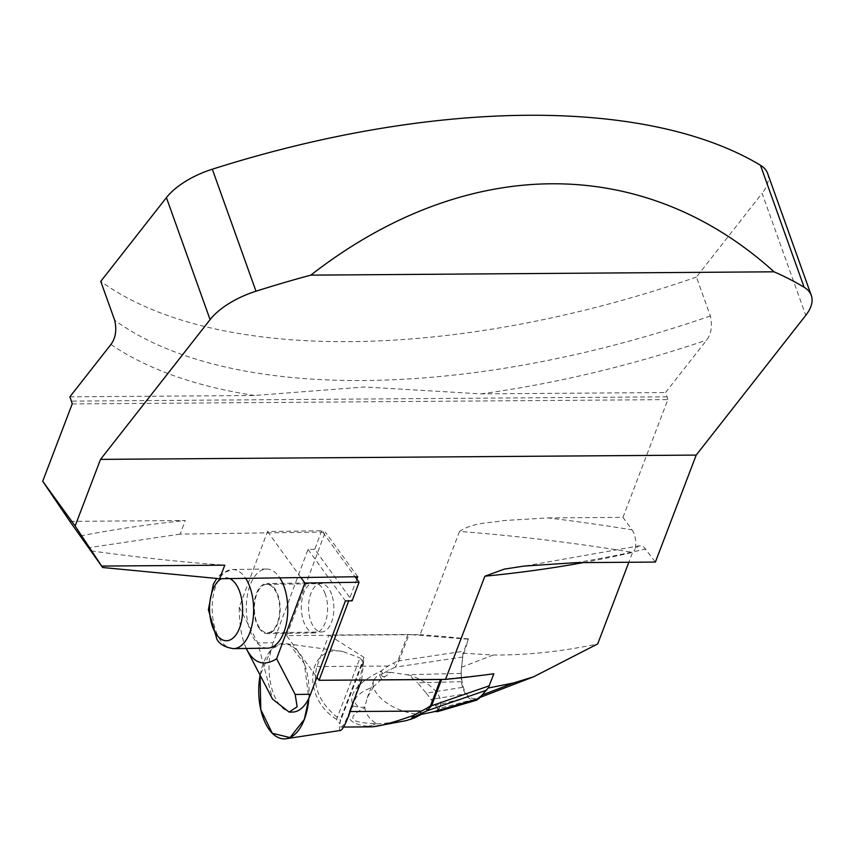 <?xml version="1.0" encoding="UTF-8"?>
<svg xmlns="http://www.w3.org/2000/svg" width="854" height="854" viewBox="0 0 854 854"><rect width="100%" height="100%" fill="white"/><g stroke="black" fill="none" stroke-linecap="round" stroke-linejoin="round"><path stroke-width="0.64" stroke-dasharray="4.27 3.2" d="M462.751 657.057L461.16 671.628L463.028 653.182L468.462 638.941L462.751 657.057L395.199 667.134L398.989 660.868L409.045 634.522L411.297 634.693L286.624 635.6L316.877 677.297M441.614 679.421L489.299 674.372M361.669 679.997L364.017 657.409L328.918 635.045L407.892 634.479A10.013 5.06 -159.1 0 1 409.045 634.522M286.624 635.6L325.299 532.021L180.109 534.124L185.297 520.524L69.836 521.356M246.262 648.464C241.543 638.13 239.205 624.381 239.259 607.215L267.515 531.519L321.702 530.74L355.093 576.76M357.73 576.728L325.299 532.021M548.012 517.908L622.961 517.364L632.024 529.854A1318.384 665.341 20.9 0 0 548.012 517.908L504.191 520.524C489.79 523.192 473.458 522.136 459.505 531.444A1302.35 657.249 -159.1 0 1 632.622 552.357L628.843 562.263M493.729 673.774L488.403 687.716M91.239 550.873A1302.35 657.249 20.9 0 0 224.773 565.177M622.961 517.364L667.881 399.619L72.206 403.921M459.505 531.444L420.147 634.629L411.297 634.693L468.675 639.24M356.823 579.151L348.71 600.885M80.415 535.938A1302.35 657.249 -159.1 0 1 185.297 520.524M180.109 534.124L88.293 547.745M463.028 653.182L493.27 655.029C527.462 655.199 562.274 651.485 597.704 643.905M468.462 638.941A1302.35 657.249 20.9 0 0 420.147 634.629M667.881 399.619A16.034 8.455 -90.4 0 0 667.07 396.822L665.544 392.53L706.6 340.159C711.318 333.839 712.567 325.78 710.357 315.959L696.426 277.07L762.088 193.324L805.77 315.329M632.024 529.854C635.408 535.042 636.465 541.532 635.173 549.325L637.522 546.72L639.507 545.791L643.468 546.592L655.392 562.071M69.868 396.832L254.407 395.498L364.509 387.001L480.994 393.865L665.544 392.53M767.618 173.426A60.111 28.214 -19.7 0 1 762.088 193.324M696.426 277.07A603.597 283.368 -19.7 0 1 100.751 281.372M583.303 562.594A1302.35 657.249 -159.1 0 0 632.622 552.357L635.173 549.325M321.702 530.74L314.763 549.314L352.136 600.832M331.619 594.363A24.179 12.661 -90.8 0 0 328.512 588.299A24.179 12.661 -90.8 0 0 320.88 583.634A24.179 12.661 -90.8 0 0 308.572 607.984A24.179 12.661 -90.8 0 0 321.574 631.971A24.179 12.661 -90.8 0 0 332.537 619.107A24.179 12.661 -90.8 0 0 331.619 594.363M482.275 694.996L488.168 688.153M481.731 695.209L477.14 698.529C467.17 699.864 461.843 690.897 461.16 671.628L461.341 681.705L462.494 687.342L465.184 693.96L467.533 697.195L471.675 700.002L476.479 700.195M274.326 589.089A24.179 12.661 89.2 0 1 279.173 616.012A24.179 12.661 89.2 0 1 267.398 632.761A24.179 12.661 89.2 0 1 254.385 608.763A24.179 12.661 89.2 0 1 266.694 584.414A24.179 12.661 89.2 0 1 274.326 589.089M259.499 628.79A25.044 13.12 89.2 0 1 254.481 600.885A25.044 13.12 89.2 0 1 266.683 583.538A25.044 13.12 89.2 0 1 280.165 608.39A25.044 13.12 89.2 0 1 267.409 633.625A25.044 13.12 89.2 0 1 259.499 628.79M267.515 531.519L300.907 577.55M267.612 648.154A39.572 20.731 89.2 0 1 255.122 640.5A39.572 20.731 89.2 0 1 247.19 596.423A39.572 20.731 89.2 0 1 266.469 569.02A39.572 20.731 89.2 0 1 279.781 577.848M239.259 607.215L257.823 642.966L272.607 699.18M314.763 549.314L308.027 549.421L273.173 642.742L257.823 642.966M308.027 549.421L345.39 600.928M325.246 593.978A25.044 13.12 -90.8 0 0 314.123 582.855A25.044 13.12 -90.8 0 0 301.921 600.202A25.044 13.12 -90.8 0 0 306.949 628.096A25.044 13.12 -90.8 0 0 314.848 632.942A25.044 13.12 -90.8 0 0 326.207 619.62A25.044 13.12 -90.8 0 0 325.246 593.978M292.495 712.076A43.575 22.823 89.2 0 1 271.743 688.345A43.575 22.823 89.2 0 1 273.173 642.742M350.225 711.553L349.649 711.563C345.774 721.566 342.956 726.733 341.173 727.074C340.084 727 339.785 724.523 340.276 719.634C319.716 704.219 311.923 686.531 316.898 666.558L328.918 635.045M407.892 634.479L397.836 660.825L387.962 666.045L381.172 670.934C357.271 682.677 347.962 694.377 353.246 706.023C344.386 717.264 349.297 724.043 367.989 726.348L370.999 726.861M462.494 687.342L426.263 693.138L417.542 682.784L461.341 681.705M474.856 700.344L438.113 711.136L437.675 708.884L471.675 700.002M467.533 697.195L435.497 705.564L431.046 699.426L465.184 693.96M373.678 686.573L367.231 697.707L364.797 707.144L359.299 707.39C350.386 701.038 355.168 694.099 373.678 686.573L381.717 679.005L390.822 672.365L408.906 675.066L417.542 682.784M384.684 676.635C381.492 676.635 380.852 675.589 382.752 673.496L395.199 667.134A10.013 2.103 -114.4 0 1 394.036 663.291M426.263 693.138L431.046 699.426M435.497 705.564L437.675 708.884M438.113 711.136L437.355 711.681M397.836 660.825A10.013 5.06 -159.1 0 1 398.989 660.868L464.128 651.154M390.822 672.365A35.569 17.945 20.9 0 0 373.721 680.691A35.569 17.945 20.9 0 0 386.168 702.554A35.569 17.945 20.9 0 0 421.3 714.382M364.818 707.614C365.427 713.613 369.291 718.929 376.39 723.573C349.542 723.06 345.678 717.744 364.818 707.614L364.797 707.144M376.956 723.914L399.32 721.918C378.61 726.412 369.601 727.523 372.269 725.259L376.39 723.573M406.643 720.509L399.32 721.918M435.294 711.446A35.569 17.945 20.9 0 0 440.184 706.034A35.569 17.945 20.9 0 0 408.906 675.066M353.246 706.023L359.299 707.39M382.752 673.496A10.013 1.377 -126.3 0 1 381.172 670.934C379.357 673.806 379.539 676.496 381.717 679.005M367.989 726.348L372.269 725.259M316.898 666.558L387.962 666.045A10.013 2.103 -114.4 0 0 389.125 669.888M364.017 657.409L340.276 719.634M362.971 662.063A38.195 20.154 -90.4 0 0 359.993 657.964L336.593 719.314A38.195 20.154 -90.4 0 0 339.561 723.423L362.971 662.063C361.744 671.895 358.829 684.374 354.239 699.522M340.618 730.426C339.476 730.533 339.123 728.195 339.561 723.423M260.107 675.204A47.707 25.172 89.6 0 1 285.492 643.585A47.707 25.172 89.6 0 1 308.849 698.262L304.28 663.505L289.805 644.898L280.208 643.905L271.134 649.83L260.107 675.204M336.593 719.314C301.665 698.07 306.33 644.685 342.518 651.431L359.993 657.964M667.07 396.822L71.394 401.124M110.924 344.461A619.62 290.894 160.3 0 0 254.407 395.498M480.994 393.865A619.62 290.894 160.3 0 0 706.6 340.159M710.357 315.959A603.597 283.368 -19.7 0 1 114.682 320.261M576.098 562.647A1318.384 665.341 20.9 0 0 645.891 548.973M493.27 655.029L461.47 667.273M229.79 578.574A31.555 16.525 -90.8 0 0 221.496 578.692M233.484 648.645A39.572 20.731 89.2 0 1 220.994 640.991A39.572 20.731 89.2 0 1 213.062 596.914A39.572 20.731 89.2 0 1 232.341 569.511A39.572 20.731 89.2 0 1 245.642 578.339M460.968 673.411L406.76 674.745M525.456 565.914L639.507 545.791M533.536 676.827L532.159 677.35M480.076 697.408L477.14 698.529M267.398 632.761L321.574 631.971M266.694 584.414L320.88 583.634M314.123 582.855L266.683 583.538M314.848 632.942L267.409 633.625M266.469 569.02L232.341 569.511L221.271 573.674L216.67 578.532M343.543 727.053L341.173 727.074M367.145 697.942L373.721 680.691M438.39 710.752L440.184 706.034M371.842 726.818L373.294 726.722M342.518 651.431L285.492 643.585"/><path stroke-width="1.28" d="M316.877 677.297L319.054 680.296L445.532 679.389A1302.35 657.249 -159.1 0 0 489.299 674.372L493.729 673.774A1302.35 657.249 -159.1 0 1 489.299 674.372M355.093 576.76L356.823 579.151L357.73 576.728L219.606 578.724L102.619 567.494L75.131 525.968L100.526 459.377L696.202 455.086L655.392 562.071L576.098 562.647L524.153 566.074L504.372 569.106L484.891 576.194L445.532 679.389M628.843 562.263L597.704 643.905L533.536 676.827L513.532 682.965L488.296 688.014L493.815 673.891M476.479 700.195L479.126 698.433L488.403 687.716M219.606 578.724L224.773 565.177L102.266 566.063M255.997 291.214A603.597 283.368 -19.7 0 1 310.781 275.148C465.772 154.521 642.891 153.25 774.066 271.807A603.597 283.368 -19.7 0 1 804.137 287.264L760.455 165.26A603.597 283.368 160.3 0 0 212.315 169.209L255.997 291.214A60.111 28.214 160.3 0 0 210.095 319.62L166.413 197.616L100.751 281.372L114.682 320.261C116.891 330.071 115.642 338.141 110.924 344.461L69.868 396.832L71.394 401.124A16.034 8.455 89.6 0 1 72.206 403.921L42.7 481.261L69.836 521.356L102.619 567.494M348.71 600.885L319.054 680.296M210.095 319.62L100.526 459.377M42.7 481.261L75.131 525.968M804.137 287.264A60.111 28.214 160.3 0 1 811.3 295.431A60.111 28.214 160.3 0 1 805.77 315.329L696.202 455.086M760.455 165.26A60.111 28.214 -19.7 0 1 767.618 173.426L811.3 295.431M166.413 197.616A60.111 28.214 -19.7 0 1 212.315 169.209M774.066 271.807L310.781 275.148M289.143 712.119L292.495 712.076A43.575 22.823 89.2 0 0 310.546 694.259L345.39 600.928L352.136 600.832L359.075 582.247L356.823 579.151M300.907 577.55L304.889 583.036L359.075 582.247M310.546 694.259L295.185 694.473L276.621 658.733C264.388 666.494 254.545 663.622 247.073 650.118L246.262 648.464M304.889 583.036L276.621 658.733M279.781 577.848A39.572 20.731 89.2 0 1 286.741 621.659A39.572 20.731 89.2 0 1 267.612 648.154L233.484 648.645A39.572 20.731 89.2 0 0 252.613 622.16A39.572 20.731 89.2 0 0 245.642 578.339M295.185 694.473L297.128 706.77L289.143 712.097L272.607 699.18M349.649 711.563L361.669 680.04L440.536 679.474A10.013 5.06 20.9 0 0 441.614 679.421L431.558 705.767L426.893 710.838A10.013 2.103 -114.4 0 0 426.68 708.297L430.48 705.831L440.536 679.474M343.543 727.053L371.789 726.839C379.389 726.338 393.267 722.537 413.443 715.428L426.68 708.297M486.748 690.128L426.893 710.838L414.179 716.826C411.82 718.278 411.959 718.63 414.606 717.883L421.3 714.382L433.64 711.798L479.126 698.433M438.113 711.136L433.64 711.798M414.606 717.883L406.643 720.509M411.009 719.388L413.443 715.428L414.179 716.826M489.267 685.805L431.558 705.767A10.013 5.06 -159.1 0 1 430.48 705.831M420.819 713.581A10.013 2.103 -114.4 0 0 420.606 711.051L350.225 711.553M354.239 699.522L348.966 714.958C345.187 724.715 342.411 729.871 340.618 730.426L286.175 738.721A47.707 25.172 89.6 0 1 260.107 675.204L260.769 709.514L272.277 733.255L289.997 737.578L304.366 719.367A47.707 25.172 89.6 0 1 286.175 738.721M308.849 698.262A47.707 25.172 89.6 0 1 304.366 719.367L308.849 698.262M583.303 562.594A1302.35 657.249 -159.1 0 1 484.891 576.194M513.532 682.965L482.275 694.996M221.496 578.692A31.555 16.525 -90.8 0 0 209.774 603.362A31.555 16.525 -90.8 0 0 216.585 634.629A31.555 16.525 -90.8 0 0 241.191 622.598A31.555 16.525 -90.8 0 0 229.79 578.574M524.153 566.074L525.456 565.914M532.159 677.35L480.076 697.408M247.073 650.118L272.565 699.191M216.67 578.532L213.34 584.157L208.376 609.756L216.916 639.24C219.521 644.226 225.04 647.364 233.484 648.645M437.184 711.734L476.585 700.173M373.294 726.722L406.387 720.573"/></g></svg>
